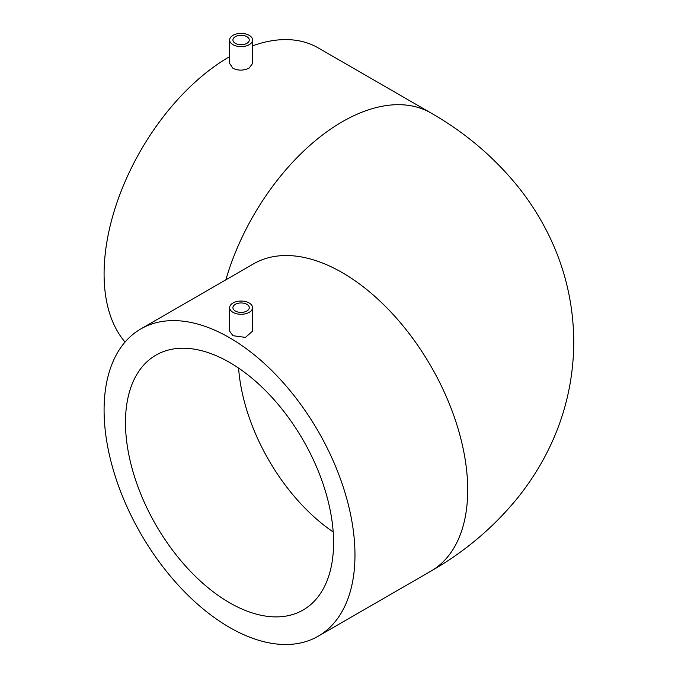<?xml version="1.0" encoding="UTF-8"?>
<svg xmlns="http://www.w3.org/2000/svg" width="678" height="678" viewBox="0 0 678 678"><rect width="100%" height="100%" fill="white"/><g stroke="black" fill="none" stroke-linecap="round" stroke-linejoin="round"><path stroke-width="1.02" d="M235.308 311.007A8.178 4.721 180 0 1 232.918 307.676A8.178 4.721 180 0 1 237.961 303.312A8.178 4.721 180 0 1 246.868 304.337A8.178 4.721 180 0 1 249.267 307.676A8.178 4.721 180 0 1 244.216 312.033A8.178 4.721 180 0 1 235.308 311.007M249.182 302.998A11.441 6.611 180 0 1 252.538 307.676A11.441 6.611 180 0 1 245.47 313.778A11.441 6.611 180 0 1 232.995 312.346A11.441 6.611 180 0 1 229.647 307.676A11.441 6.611 180 0 1 236.707 301.566A11.441 6.611 180 0 1 249.182 302.998M229.647 307.676L229.647 331.186L232.995 335.712L245.461 337.398L252.538 331.186L252.538 307.676M235.308 43.341A8.178 4.721 180 0 1 232.918 40.002A8.178 4.721 180 0 1 237.961 35.646A8.178 4.721 180 0 1 246.868 36.671A8.178 4.721 180 0 1 249.267 40.002A8.178 4.721 180 0 1 244.216 44.367A8.178 4.721 180 0 1 235.308 43.341M249.182 35.332A11.441 6.611 180 0 1 252.538 40.002A11.441 6.611 180 0 1 245.47 46.112A11.441 6.611 180 0 1 232.995 44.68A11.441 6.611 180 0 1 229.647 40.002A11.441 6.611 180 0 1 236.707 33.9A11.441 6.611 180 0 1 249.182 35.332M229.647 40.002L229.647 63.52L232.995 68.342C238.393 70.8 243.792 70.698 249.182 68.037L252.538 63.52L252.538 40.002M229.528 602.717A147.151 84.962 60 0 1 133.397 473.041A147.151 84.962 60 0 1 155.948 355.119A147.151 84.962 60 0 1 229.528 362.408A147.151 84.962 60 0 1 325.66 492.084A147.151 84.962 60 0 1 303.108 610.005A147.151 84.962 60 0 1 229.528 602.717M229.528 627.413A177.407 102.42 -120 0 0 318.228 636.193A177.407 102.42 -120 0 0 345.424 494.042A177.407 102.42 -120 0 0 229.528 337.712A177.407 102.42 -120 0 0 140.829 328.923A177.407 102.42 -120 0 0 113.633 471.083A177.407 102.42 -120 0 0 229.528 627.413M229.647 56.63A177.407 102.42 120 0 0 229.528 56.689A177.407 102.42 120 0 0 118.964 196.951A177.407 102.42 120 0 0 125.066 342.051M253.547 263.844L253.555 263.844A177.407 102.42 -120 0 1 342.254 272.632A177.407 102.42 -120 0 1 467.701 489.906A177.407 102.42 -120 0 1 430.954 571.113C464.684 551.867 493.643 527.382 517.831 497.652C528.645 484.168 538.061 469.744 546.061 454.37C564.291 419.258 573.529 381.816 573.774 342.051C573.529 302.286 564.291 264.844 546.061 229.732C538.061 214.358 528.645 199.934 517.831 186.45C493.643 156.72 464.684 132.235 430.954 112.989L318.228 47.909A177.407 102.42 120 0 0 252.538 45.867M333.186 531.942A147.151 84.962 60 0 1 238.597 368.103M430.954 112.989A177.407 102.42 120 0 0 342.254 121.777A177.407 102.42 120 0 0 225.85 279.836M430.954 571.113L318.228 636.193M265.818 390.901L268.624 393.782M253.555 263.844L140.829 328.923"/></g></svg>
